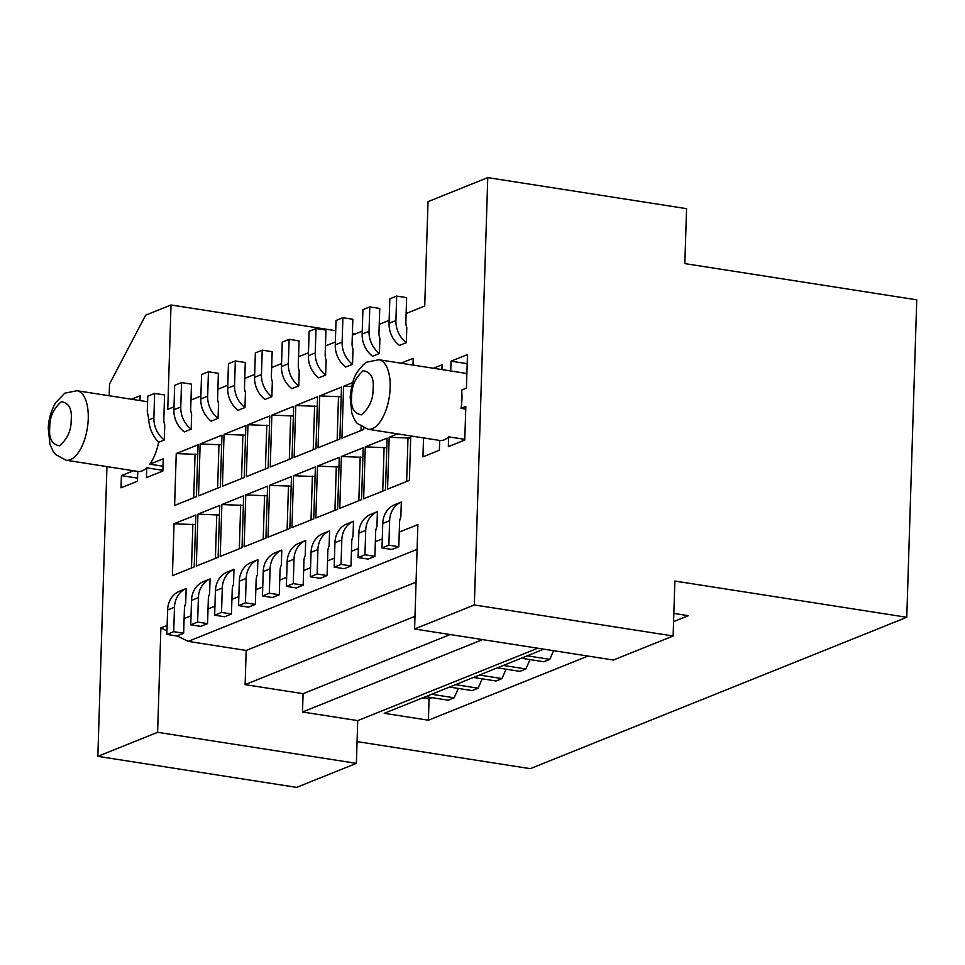 <?xml version="1.0" encoding="UTF-8"?>
<svg xmlns="http://www.w3.org/2000/svg" width="965" height="965" viewBox="0 0 965 965"><rect width="100%" height="100%" fill="white"/><g stroke="black" fill="none" stroke-linecap="round" stroke-linejoin="round"><path stroke-width="1.45" d="M71.217 419.425L71.181 420.463C71.193 430.631 67.309 439.087 59.516 445.818C52.086 444.491 48.805 438.568 49.71 428.074L49.746 427.037C49.734 416.856 53.618 408.4 61.41 401.669C68.853 403.008 72.122 408.919 71.217 419.425M351.622 397.098L351.67 396.06C351.646 385.879 355.542 377.424 363.322 370.693C370.765 372.032 374.034 377.942 373.129 388.449L373.093 389.486C373.105 399.655 369.221 408.111 361.429 414.841C353.998 413.515 350.717 407.592 351.622 397.098M133.508 470.751L121.409 475.612L121.035 487.82L137.464 481.221L137.778 471.427A35.174 16.055 -81.1 0 0 137.862 471.439A35.174 16.055 -81.1 0 0 142.217 470.872A35.174 16.055 -81.1 0 0 146.74 467.82L146.427 477.615L162.868 471.004L163.254 458.797L149.864 464.177A35.174 16.055 -81.1 0 0 158.61 442.26C152.808 436.18 149.515 428.725 148.719 419.896A35.174 16.055 -81.1 0 0 147.271 412.043L147.778 396.169L154.653 393.394L153.881 417.821A23.872 20.494 68.1 0 0 164.279 439.98L164.762 424.865A12.557 10.784 -111.9 0 1 163.821 419.377L164.593 394.95L154.653 393.394M162.88 470.341L146.74 467.82M163.013 466.228L149.864 464.177M466.867 373.491L450.727 370.97A35.174 16.055 -81.1 0 0 450.631 370.946L378.847 359.74A35.174 16.055 98.9 0 1 390.089 389.39A35.174 16.055 98.9 0 1 372.345 428.677A35.174 16.055 98.9 0 1 367.991 429.244L357.496 423.551C355.868 422.368 353.986 418.931 351.851 413.249L350.162 397.098C351.308 385.385 353.793 376.857 357.617 371.549L363.262 364.722L366.809 362.152L378.847 359.74M423.538 437.929L422.947 456.843L439.377 450.245L439.69 440.45A35.174 16.055 -81.1 0 0 439.775 440.462A35.174 16.055 -81.1 0 0 444.129 439.895A35.174 16.055 -81.1 0 0 448.653 436.843L448.339 446.638L464.78 440.028L465.83 406.446L461.041 408.376A35.174 16.055 -81.1 0 0 461.62 390.065L466.409 388.135L467.47 354.565L451.029 361.163L450.727 370.97M464.804 439.365L448.653 436.843M465.745 409.112L461.041 408.376M319.68 395.903L341.489 387.122L339.861 439.015L318.052 447.784L319.68 395.903L341.188 396.76M295.772 405.505L317.582 396.736L315.953 448.629L294.144 457.398L295.772 405.505L317.28 406.362M271.865 415.119L293.686 406.349L292.045 458.242L270.236 467.012L271.865 415.119L293.384 415.975M247.957 424.733L269.778 415.963L268.149 467.856L246.328 476.626L247.957 424.733L269.476 425.589M224.061 434.346L245.87 425.577L244.242 477.47L222.433 486.239L224.061 434.346L245.568 435.203M200.153 443.96L221.962 435.191L220.334 487.072L198.525 495.853L200.153 443.96L221.66 444.817M176.245 453.574L198.066 444.793L196.426 496.685L174.617 505.455L176.245 453.574L197.753 454.431M401.006 363.202L413.213 358.292L412.996 365.072M351.682 386.47L343.588 386.29L352.72 382.61M361.561 499.617L363.19 447.724L341.381 456.493L339.752 508.386L361.561 499.617M385.469 490.003L387.098 438.11L365.277 446.879L363.648 498.772L385.469 490.003M337.654 509.218L339.282 457.338L317.473 466.107L315.844 518L337.654 509.218M313.746 518.832L315.386 466.939L293.565 475.721L291.937 527.602L313.746 518.832M397.628 433.876L389.185 437.266L387.556 489.159L409.365 480.389L410.764 435.927M289.85 528.446L291.478 476.553L269.657 485.323L268.029 537.216L289.85 528.446M265.942 538.06L267.57 486.167L245.761 494.936L244.121 546.829L265.942 538.06M242.034 547.674L243.663 495.781L221.853 504.55L220.225 556.443L242.034 547.674M218.126 557.288L219.755 505.395L197.946 514.164L196.317 566.057L218.126 557.288M194.218 566.889L195.859 515.008L174.038 523.778L172.409 575.671L194.218 566.889M139.997 400.559L140.154 395.746L131.481 399.233M158.61 442.26L164.279 439.98M343.588 386.29L341.948 438.182L363.769 429.413L363.805 428.038M262.227 350.15L255.351 352.913L254.579 377.327A23.872 20.494 68.1 0 0 264.989 399.486L271.853 396.724L272.335 381.609A12.557 10.784 -111.9 0 1 271.394 376.121L272.166 351.694L262.227 350.15L261.455 374.565A23.872 20.494 68.1 0 0 271.853 396.724M441.91 369.583L442.067 364.77L433.394 368.256M353.033 536.371L353.504 521.257L346.628 524.019A23.872 20.494 68.1 0 0 334.939 542.728L334.18 567.143L344.119 568.699L350.995 565.936L351.755 541.51A12.557 10.784 -111.9 0 1 353.033 536.371M191.179 429.16L191.649 414.057A12.557 10.784 -111.9 0 1 190.708 408.557L191.48 384.142L181.541 382.586L180.769 407.001L173.905 409.763A23.872 20.494 68.1 0 0 184.303 431.922L191.179 429.16A23.872 20.494 -111.9 0 1 180.769 407.001M218.066 418.352L218.548 403.237A12.557 10.784 -111.9 0 1 217.608 397.749L218.38 373.322L208.44 371.778L207.668 396.193L200.792 398.955A23.872 20.494 68.1 0 0 211.202 421.114L218.066 418.352A23.872 20.494 -111.9 0 1 207.668 396.193M244.965 407.532L245.436 392.429A12.557 10.784 -111.9 0 1 244.495 386.929L245.267 362.514L235.327 360.958L234.555 385.385L227.692 388.147A23.872 20.494 68.1 0 0 238.09 410.294L244.965 407.532A23.872 20.494 -111.9 0 1 234.555 385.385M298.752 385.904L299.222 370.801A12.557 10.784 -111.9 0 1 298.281 365.301L299.053 340.886L289.114 339.33L288.342 363.757A23.872 20.494 68.1 0 0 298.752 385.904L291.876 388.678A23.872 20.494 68.1 0 1 281.478 366.519L282.238 342.093L289.114 339.33M325.639 375.096L326.122 359.981A12.557 10.784 -111.9 0 1 325.181 354.493L325.953 330.078L316.013 328.522L315.241 352.937A23.872 20.494 68.1 0 0 325.639 375.096L318.776 377.858A23.872 20.494 68.1 0 1 308.366 355.699L309.138 331.284L316.013 328.522M352.539 364.288L353.009 349.173A12.557 10.784 -111.9 0 1 352.068 343.685L352.84 319.258L342.901 317.702L342.129 342.129L335.265 344.891A23.872 20.494 68.1 0 0 345.663 367.05L352.539 364.288A23.872 20.494 -111.9 0 1 342.129 342.129M406.325 342.659L406.796 327.545A12.557 10.784 -111.9 0 1 405.855 322.057L406.627 297.63L396.687 296.086L395.915 320.501L389.052 323.263A23.872 20.494 68.1 0 0 399.45 345.422L406.325 342.659A23.872 20.494 -111.9 0 1 395.915 320.501M379.426 353.467L379.908 338.365A12.557 10.784 -111.9 0 1 378.968 332.865L379.74 308.45L369.8 306.894L369.028 331.309L362.152 334.083A23.872 20.494 68.1 0 0 372.562 356.23L379.426 353.467A23.872 20.494 -111.9 0 1 369.028 331.309M185.69 603.644L186.173 588.541L179.297 591.304A23.872 20.494 68.1 0 0 167.608 610.013L166.836 634.427L176.776 635.983L183.652 633.221L184.424 608.794A12.557 10.784 -111.9 0 1 185.69 603.644M209.598 594.03L210.068 578.928L203.205 581.69A23.872 20.494 68.1 0 0 191.516 600.399L190.744 624.813L200.684 626.369L207.559 623.607L208.331 599.181A12.557 10.784 -111.9 0 1 209.598 594.03M233.506 584.428L233.976 569.314L227.101 572.076A23.872 20.494 68.1 0 0 215.424 590.785L214.652 615.2L224.592 616.756L231.467 613.993L232.227 589.579A12.557 10.784 -111.9 0 1 233.506 584.428M257.414 574.814L257.884 559.7L251.009 562.462A23.872 20.494 68.1 0 0 239.32 581.171L238.56 605.598L248.5 607.142L255.363 604.38L256.135 579.965A12.557 10.784 -111.9 0 1 257.414 574.814M281.31 565.201L281.792 550.086L274.916 552.861A23.872 20.494 68.1 0 0 263.228 571.557L262.468 595.984L272.407 597.528L279.271 594.766L280.043 570.351A12.557 10.784 -111.9 0 1 281.31 565.201M400.837 517.144L401.319 502.029L394.444 504.792A23.872 20.494 68.1 0 0 382.755 523.5L381.983 547.927L391.923 549.471L398.798 546.709L399.57 522.294A12.557 10.784 -111.9 0 1 400.837 517.144M305.217 555.587L305.688 540.484L298.824 543.247A23.872 20.494 68.1 0 0 287.136 561.944L286.364 586.37L296.303 587.926L303.179 585.152L303.951 560.737A12.557 10.784 -111.9 0 1 305.217 555.587M329.125 545.973L329.596 530.871L322.72 533.633A23.872 20.494 68.1 0 0 311.044 552.342L310.272 576.756L320.211 578.312L327.087 575.55L327.847 551.124A12.557 10.784 -111.9 0 1 329.125 545.973M376.929 526.757L377.411 511.643L370.536 514.405A23.872 20.494 68.1 0 0 358.847 533.114L358.087 557.529L368.027 559.085L374.89 556.322L375.662 531.908A12.557 10.784 -111.9 0 1 376.929 526.757M109.178 395.746L109.54 383.949L145.631 315.181L171.034 304.976L167.753 409.365L173.99 406.856M167.126 625.404L160.89 627.913L157.609 732.314L97.839 756.343L106.946 466.602M406.132 313.516L424.733 306.038L428.014 201.649L487.771 177.62L474.346 604.958L414.588 628.987L417.869 524.598L399.257 532.077M382.273 538.904L375.361 541.691M358.365 548.518L351.453 551.292M334.457 558.132L327.545 560.906M310.561 567.734L303.637 570.52M286.653 577.347L279.729 580.134M262.745 586.961L255.834 589.748M238.838 596.575L231.926 599.349M214.93 606.189L208.018 608.963M191.034 615.803L184.11 618.577M190.986 400.029L200.889 396.048M217.873 389.209L227.776 385.228M244.772 378.401L254.676 374.42M271.66 367.581L281.563 363.6M298.559 356.773L308.462 352.792M325.446 345.965L335.35 341.972M352.346 335.144L362.249 331.164M379.233 324.337L389.136 320.356M337.135 440.112L338.51 396.338M313.227 449.726L314.602 405.951M289.319 459.34L290.694 415.565M265.411 468.954L266.786 425.167M241.515 478.568L242.891 434.781M217.608 488.169L218.983 444.395M193.7 497.783L195.075 454.008M361.031 430.511L361.163 426.627M362.888 457.35L341.381 456.493M358.835 500.714L360.21 456.928M386.796 447.736L365.277 446.879M382.731 491.101L384.106 447.314M338.98 466.964L317.473 466.107M334.927 510.328L336.303 466.541M315.072 476.577L293.565 475.721M311.019 519.93L312.395 476.155M410.704 438.122L389.185 437.266M406.639 481.487L408.014 437.712M291.177 486.179L269.657 485.323M287.112 529.544L288.487 485.769M267.269 495.793L245.761 494.936M263.204 539.158L264.579 495.383M243.361 505.407L221.853 504.55M239.308 548.771L240.683 504.985M219.453 515.02L197.946 514.164M215.4 558.385L216.775 514.598M195.557 524.634L174.038 523.778M191.492 567.987L192.867 524.212M137.561 478.133L121.409 475.612M467.181 363.684L451.029 361.163M334.939 542.728L341.815 539.966A23.872 20.494 -111.9 0 1 353.504 521.257M341.815 539.966L341.055 564.38L350.995 565.936M181.541 382.586L174.665 385.349L173.905 409.763M208.44 371.778L201.564 374.541L200.792 398.955M235.327 360.958L228.452 363.721L227.692 388.147M342.901 317.702L336.025 320.477L335.265 344.891M396.687 296.086L389.812 298.848L389.052 323.263M369.8 306.894L362.924 309.656L362.152 334.083M167.608 610.013L174.484 607.238A23.872 20.494 -111.9 0 1 186.173 588.541M174.484 607.238L173.712 631.665L183.652 633.221M191.516 600.399L198.392 597.637A23.872 20.494 -111.9 0 1 210.068 578.928M198.392 597.637L197.62 622.051L207.559 623.607M215.424 590.785L222.288 588.023A23.872 20.494 -111.9 0 1 233.976 569.314M222.288 588.023L221.528 612.437L231.467 613.993M239.32 581.171L246.196 578.409A23.872 20.494 -111.9 0 1 257.884 559.7M246.196 578.409L245.436 602.823L255.363 604.38M263.228 571.557L270.103 568.795A23.872 20.494 -111.9 0 1 281.792 550.086M270.103 568.795L269.332 593.222L279.271 594.766M382.755 523.5L389.631 520.738A23.872 20.494 -111.9 0 1 401.319 502.029M389.631 520.738L388.859 545.165L398.798 546.709M287.136 561.944L294.011 559.181A23.872 20.494 -111.9 0 1 305.688 540.484M294.011 559.181L293.239 583.608L303.179 585.152M311.044 552.342L317.907 549.58A23.872 20.494 -111.9 0 1 329.596 530.871M317.907 549.58L317.147 573.994L327.087 575.55M358.847 533.114L365.723 530.352A23.872 20.494 -111.9 0 1 377.411 511.643M365.723 530.352L364.951 554.766L374.89 556.322M357.074 741.602L530.268 768.659L906.774 617.274L916.75 299.826L684.836 263.602L686.561 208.657L487.771 177.62M97.839 756.343L296.629 787.38L356.387 763.351L157.609 732.314M417.085 549.362L188.199 641.387L177.029 635.875M166.957 630.905L160.89 627.913M474.346 604.958L673.136 635.995L613.366 660.024L414.588 628.987M673.136 635.995L674.861 581.051L906.774 617.274M341.055 564.38L334.18 567.143M173.712 631.665L166.836 634.427M197.62 622.051L190.744 624.813M221.528 612.437L214.652 615.2M245.436 602.823L238.56 605.598M269.332 593.222L262.468 595.984M388.859 545.165L381.983 547.927M293.239 583.608L286.364 586.37M317.147 573.994L310.272 576.756M364.951 554.766L358.087 557.529M543.802 649.168L384.227 713.316L428.4 720.216L587.975 656.067M673.582 621.641L688.371 615.694L673.835 613.426M537.782 648.227L357.726 720.614L356.387 763.351M357.726 720.614L302.515 712.001L303.082 693.678L245.11 684.631L246.184 650.446L188.199 641.387M416.06 582.136L246.184 650.446M521.257 658.226L543.826 661.749L549.809 659.348L553.572 650.687M497.349 667.84L519.93 671.363L525.901 668.962L529.978 659.59M473.441 677.454L496.022 680.976L501.993 678.576L506.07 669.203M449.533 687.068L472.114 690.59L478.097 688.19L482.174 678.817M425.637 696.67L448.206 700.204L454.189 697.804L458.266 688.431M428.4 720.216L429.075 698.853L432.018 697.671M429.075 698.853L422.694 697.852M171.034 304.976L335.711 330.693M352.406 333.299L355.675 333.806M302.515 712.001L482.572 639.602M414.986 616.321L245.11 684.631M527.228 655.826L549.809 659.348M503.32 665.44L525.901 668.962M479.424 675.054L501.993 678.576M455.516 684.655L478.097 688.19M431.608 694.269L454.189 697.804M303.082 693.678L450.173 634.548M147.597 401.754L76.935 390.716A35.174 16.055 98.9 0 1 88.177 420.354A35.174 16.055 98.9 0 1 70.433 459.654A35.174 16.055 98.9 0 1 66.078 460.221L137.862 471.439M153.881 417.821L148.719 419.896M261.455 374.565L254.579 377.327M288.342 363.757L281.478 366.519M315.241 352.937L308.366 355.699M76.935 390.716L64.752 393.201L55.584 402.731C51.061 410.861 48.624 419.305 48.25 428.074L49.939 444.226L53.123 451.331L55.584 454.527L66.078 460.221M439.775 440.462L367.991 429.244"/></g></svg>
